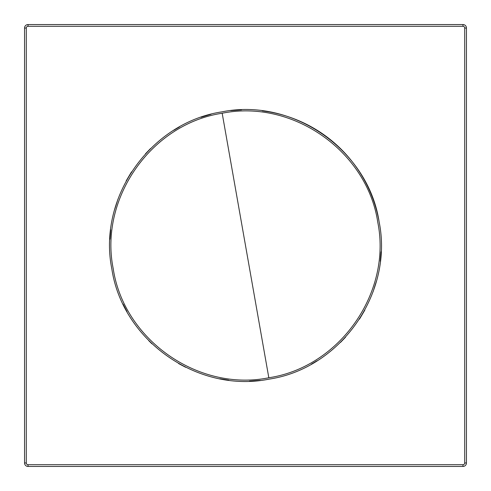<?xml version="1.0" encoding="UTF-8"?>
<svg xmlns="http://www.w3.org/2000/svg" width="491" height="491" viewBox="0 0 491 491"><rect width="100%" height="100%" fill="white"/><g stroke="black" fill="none" stroke-linecap="round" stroke-linejoin="round"><path stroke-width="0.74" d="M24.55 28.03A3.48 3.48 0 0 1 28.03 24.55L462.97 24.55A3.48 3.48 0 0 1 466.45 28.03L466.45 462.97A3.48 3.48 0 0 1 462.97 466.45L28.03 466.45A3.48 3.48 0 0 1 24.55 462.97L24.55 28.03A3.48 3.48 0 0 1 28.03 24.55L28.03 26.287A1.737 1.737 0 0 0 26.287 28.03L24.55 28.03L24.55 462.97A3.48 3.48 0 0 0 28.03 466.45L28.03 464.713L462.97 464.713A1.737 1.737 0 0 0 464.713 462.97L464.713 28.03A1.737 1.737 0 0 0 462.97 26.287L462.97 24.55A3.48 3.48 0 0 1 466.45 28.03L464.713 28.03M379.138 221.938C393.573 293.023 340.797 368.391 269.062 379.138C197.977 393.573 122.609 340.797 111.862 269.062C97.427 197.977 150.203 122.609 221.938 111.862C293.023 97.427 368.391 150.203 379.138 221.938C393.573 293.023 340.797 368.391 269.062 379.138C197.977 393.573 122.609 340.797 111.862 269.062C97.427 197.977 150.203 122.609 221.938 111.862C293.023 97.427 368.391 150.203 379.138 221.938A135.7 135.7 0 0 0 269.062 111.862L262.225 110.831M219.784 378.745L228.775 380.169M249.44 381.145L260.279 380.396M311.478 364.083L317.186 360.719M340.496 342.405L345.56 337.17M359.492 319.125L364.831 310.116M373.013 291.918L376.321 281.57M380.28 261.261L381.053 251.785M123.094 304.076L127.009 311.644M148.748 340.656L151.977 343.829M178.571 363.549L185.641 367.286M241.56 109.855L230.721 110.604M211.099 114.231L201.077 117.275M179.522 126.917L173.814 130.281M150.504 148.595L145.44 153.83M131.508 171.875L126.169 180.884M117.987 199.082L114.679 209.43M110.721 229.739L109.947 239.215M222.178 113.243C151.185 123.879 98.961 198.468 113.243 268.822C123.879 339.815 198.468 392.039 268.822 377.757L222.178 113.243C292.532 98.961 367.121 151.185 377.757 222.178C392.039 292.532 339.815 367.121 268.822 377.757M26.287 28.03L26.287 462.97L24.55 462.97M462.97 26.287L28.03 26.287M26.287 462.97A1.737 1.737 0 0 0 28.03 464.713M464.713 462.97L466.45 462.97A3.48 3.48 0 0 1 462.97 466.45L462.97 464.713M462.97 24.55L28.03 24.55"/></g></svg>

